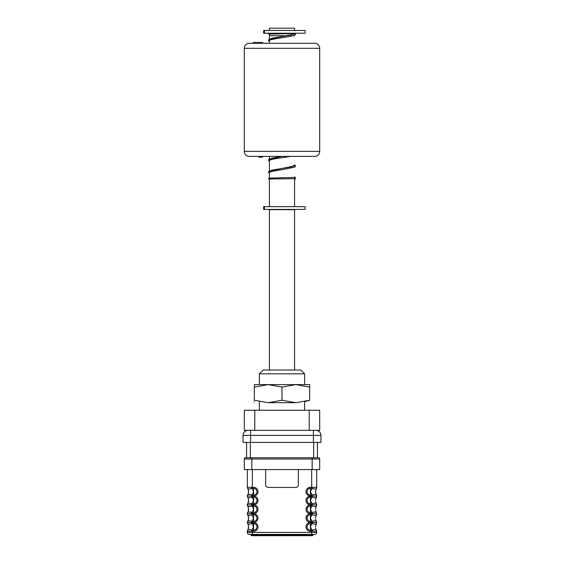 <?xml version="1.0" encoding="UTF-8"?>
<svg xmlns="http://www.w3.org/2000/svg" width="564" height="564" viewBox="0 0 564 564"><rect width="100%" height="100%" fill="white"/><g stroke="black" fill="none" stroke-linecap="round" stroke-linejoin="round"><path stroke-width="0.85" d="M259.377 373.805L263.148 370.033L300.852 370.033L304.623 373.805L259.377 373.805L259.377 384.613L268.175 384.613L282 387.08L295.825 384.613L254.35 384.613L254.35 387.08L254.35 384.613M259.377 401.667L259.377 410.254M304.623 373.805L304.623 384.613L295.825 384.613L309.65 387.08L309.65 384.613L295.825 384.613M309.65 387.08L309.65 400.243C309.65 403.486 309.65 403.486 309.65 400.243L304.623 401.667L304.623 410.254M309.22 430.36L254.78 430.36L254.78 410.254L309.22 410.254L309.22 430.36L319.703 430.36L319.703 410.254L319.703 430.36M254.78 410.254L244.297 410.254L244.297 430.36L254.78 430.36M319.703 410.254L309.22 410.254M294.57 35.743L293.491 35.743L294.57 35.743L294.57 35.342M269.43 34.108L269.43 35.743L287.217 35.743L269.43 35.743L269.43 38.994M269.43 40.34L269.43 43.28M269.43 156.39L269.43 158.907M269.43 160.254L269.43 170.899M269.43 172.246L269.43 178.027M269.43 179.007L269.43 206.657M294.57 178.746L294.57 206.657M294.57 370.033L294.57 209.674L269.43 209.674L269.43 370.033M294.57 30.463L294.57 28.2L269.43 28.2L269.43 30.463M294.57 33.565L294.57 33.995M248.068 430.36L250.578 430.36L250.578 435.387L243.042 435.387A5.027 5.027 0 0 1 248.068 430.36M315.932 430.36A5.027 5.027 0 0 1 320.958 435.387L313.422 435.387L313.422 430.36L315.932 430.36A5.027 5.027 0 0 1 320.958 435.387L320.958 442.423L243.042 442.423L243.042 435.387M246.56 457.756L246.56 442.423M317.44 442.423L317.44 457.756M315.537 501.643L316.383 503.814A2.009 2.009 0 0 1 316.686 504.872L311.659 504.872L316.686 504.893A2.009 2.009 0 0 1 316.383 505.957L316.362 505.993C315.755 506.705 314.331 506.705 312.075 505.993L310.404 505.957A3.328 3.328 0 0 0 307.077 509.285A3.328 3.328 0 0 0 310.404 512.606L312.075 512.57L312.357 513.628L310.404 513.67A4.392 4.392 0 0 1 306.012 509.285A4.392 4.392 0 0 1 310.404 504.893L311.659 504.893L311.659 505.957M312.357 496.144L310.404 500.487L310.404 503.814L312.075 503.779L310.404 500.487L310.404 497.159A3.328 3.328 0 0 0 307.077 500.487A3.328 3.328 0 0 0 310.404 503.814L310.404 504.872A4.392 4.392 0 0 1 306.012 500.487A4.392 4.392 0 0 1 310.404 496.094L316.686 496.094A2.009 2.009 0 0 1 316.383 497.159L316.362 497.194C315.755 497.906 314.331 497.906 312.075 497.194L310.404 497.159L310.404 496.094M251.086 534.418L251.086 535.173A0.501 0.501 0 0 0 251.586 535.673A0.501 0.501 0 0 1 251.086 535.173L307.888 535.173L307.888 535.673L251.586 535.673L312.414 535.673A0.501 0.501 0 0 0 312.914 535.173L312.914 534.418M283.248 535.673A6.282 6.282 0 0 1 280.752 535.673L282 535.8M315.537 528.038L316.362 530.167C315.755 529.455 314.331 529.455 312.075 530.167L310.404 526.875L310.404 523.554A3.328 3.328 0 0 0 307.077 526.875A3.328 3.328 0 0 0 310.404 530.202L312.075 530.167L312.357 531.217L310.404 531.267A4.392 4.392 0 0 1 306.012 526.875A4.392 4.392 0 0 1 310.404 522.49A4.392 4.392 0 0 1 306.012 518.083A4.392 4.392 0 0 1 310.404 513.691L316.686 513.691A2.009 2.009 0 0 1 316.383 514.756L316.362 514.791C315.755 515.503 314.331 515.503 312.075 514.791L310.404 514.756A3.328 3.328 0 0 0 307.077 518.083A3.328 3.328 0 0 0 310.404 521.404L310.404 522.468L312.357 522.532L312.075 523.589L310.404 523.554L310.404 522.49L312.357 522.419L312.075 521.369C314.331 520.657 315.755 520.657 316.362 521.369L316.383 521.404A2.009 2.009 0 0 1 316.686 522.468A2.009 2.009 0 0 0 316.383 521.404M251.643 522.532L253.596 522.49A4.392 4.392 0 0 1 257.988 526.875A4.392 4.392 0 0 1 253.596 531.267L247.363 531.217A2.009 1.946 -148.4 0 1 247.638 530.167C248.865 527.974 248.865 525.782 247.638 523.589A2.009 1.946 -31.6 0 1 247.363 522.532L251.643 522.532L253.596 526.875L253.596 530.202A3.328 3.328 0 0 0 256.923 526.875A3.328 3.328 0 0 0 253.596 523.554L251.925 523.589C249.669 524.294 248.245 524.294 247.638 523.589L247.617 523.554C248.703 523.667 248.71 530.089 247.617 530.202A2.009 2.009 0 0 0 247.314 531.267L247.314 532.409A2.009 2.009 0 0 0 249.323 534.418L314.677 534.418A2.009 2.009 0 0 0 316.686 532.409L316.637 531.217A2.009 1.946 148.4 0 0 316.362 530.167L316.383 530.202A2.009 2.009 0 0 1 316.686 531.267A2.009 2.009 0 0 0 316.383 530.202M315.537 519.24L316.362 521.369A2.009 1.946 148.4 0 1 316.637 522.419L312.357 522.419M315.537 510.441L316.383 512.606A2.009 2.009 0 0 1 316.686 513.67A2.009 2.009 0 0 0 316.383 512.606M316.686 513.691A2.009 2.009 0 0 1 316.383 514.756A2.009 2.009 0 0 0 316.686 513.691L316.637 513.628A2.009 1.946 148.4 0 0 316.362 512.57C315.755 511.865 314.331 511.865 312.075 512.57L310.404 509.285L310.404 504.893L311.659 504.893L311.659 503.814M316.686 496.094A2.009 2.009 0 0 1 316.383 497.159A2.009 2.009 0 0 0 316.686 496.094L316.637 496.031A2.009 1.946 148.4 0 0 316.362 494.981C315.755 494.268 314.331 494.268 312.075 494.981L312.357 496.031L310.404 496.08L310.404 488.361A3.328 3.328 0 0 0 307.077 491.688A3.328 3.328 0 0 0 310.404 495.016L312.075 494.981L310.404 491.688L312.075 488.396L310.404 488.361L310.404 487.296L312.357 487.345L312.075 488.396C314.331 489.108 315.755 489.108 316.362 488.396L315.431 491.688L316.383 495.016A2.009 2.009 0 0 1 316.686 496.08A2.009 2.009 0 0 0 316.383 495.016M315.537 492.844L315.431 491.688M312.357 487.345L316.637 487.345A2.009 1.946 31.6 0 1 316.362 488.396L316.326 488.452M316.637 487.345L316.686 487.296A2.009 2.009 0 0 1 316.383 488.361L316.362 488.396M316.686 469.572L316.686 487.296A2.009 2.009 0 0 1 316.383 488.361A2.009 2.009 0 0 0 316.686 487.296M316.637 496.031L312.357 496.031M310.404 513.691L310.404 521.404L312.075 521.369L310.404 518.083L312.357 513.741M316.637 504.829A2.009 1.946 148.4 0 0 316.362 503.779C315.755 503.067 314.331 503.067 312.075 503.779L312.357 504.829M312.357 504.942L310.404 509.285L310.404 513.67M316.637 504.942A2.009 1.946 31.6 0 1 316.362 505.993L315.431 509.285M316.637 513.628L312.357 513.628M316.686 504.893A2.009 2.009 0 0 1 316.383 505.957A2.009 2.009 0 0 0 316.383 503.814M316.637 513.741A2.009 1.946 31.6 0 1 316.362 514.791L315.431 518.083M316.686 522.49A2.009 2.009 0 0 1 316.383 523.554A2.009 2.009 0 0 0 316.686 522.49L316.686 522.49A2.009 2.009 0 0 1 316.383 523.554L315.431 526.875M310.404 531.267L310.404 526.875L312.075 523.589C314.331 524.294 315.755 524.294 316.362 523.589L316.326 523.639M316.637 531.217L312.357 531.217M312.357 522.532L316.637 522.532A2.009 1.946 31.6 0 1 316.362 523.589M247.314 469.572L247.314 487.296A2.009 2.009 0 0 0 247.617 488.361A2.009 2.009 0 0 1 247.314 487.296L253.596 487.296A4.392 4.392 0 0 1 257.988 491.688A4.392 4.392 0 0 1 253.596 496.08L247.314 496.08A2.009 2.009 0 0 1 247.617 495.016L247.638 494.981C248.865 492.788 248.865 490.588 247.638 488.396L247.617 488.361C248.703 488.473 248.71 494.896 247.617 495.016A2.009 2.009 0 0 0 247.314 496.08L247.314 496.094A2.009 2.009 0 0 0 247.617 497.159A2.009 2.009 0 0 1 247.314 496.094L253.596 496.094A4.392 4.392 0 0 1 257.988 500.487A4.392 4.392 0 0 1 253.596 504.872L247.314 504.872A2.009 2.009 0 0 1 247.617 503.814L247.638 503.779C248.865 501.579 248.865 499.387 247.638 497.194L247.617 497.159C248.703 497.272 248.71 503.694 247.617 503.814A2.009 2.009 0 0 0 247.314 504.872L253.596 504.893A4.392 4.392 0 0 1 257.988 509.285A4.392 4.392 0 0 1 253.596 513.67L252.341 513.67L252.341 514.756L251.925 514.791L251.643 513.741L253.596 513.691A4.392 4.392 0 0 1 257.988 518.083A4.392 4.392 0 0 1 253.596 522.468L253.596 526.875L251.925 530.167L253.596 530.202L253.596 531.267M251.643 531.217L251.925 530.167C249.669 529.455 248.245 529.455 247.638 530.167L247.674 530.118M247.363 531.217L247.314 531.267A2.009 2.009 0 0 1 247.617 530.202L247.638 530.167M251.643 522.419L247.363 522.419A2.009 1.946 -148.4 0 1 247.638 521.369C248.245 520.657 249.669 520.657 251.925 521.369L251.643 522.419L252.341 522.49L253.596 522.468L253.596 521.404A3.328 3.328 0 0 0 256.923 518.083A3.328 3.328 0 0 0 253.596 514.756L252.341 514.756M251.925 521.369L253.596 521.404L253.596 518.083L251.925 521.369M253.596 496.094L253.596 503.814A3.328 3.328 0 0 0 256.923 500.487A3.328 3.328 0 0 0 253.596 497.159L251.925 497.194L253.596 500.487L251.925 503.779L252.341 503.814L252.341 505.957L251.925 505.993C249.669 506.705 248.245 506.705 247.638 505.993L247.617 505.957C248.703 506.07 248.71 512.493 247.617 512.606A2.009 2.009 0 0 0 247.314 513.67L247.314 513.691A2.009 2.009 0 0 0 247.617 514.756C248.703 514.869 248.71 521.291 247.617 521.404L247.638 521.369C248.865 519.176 248.865 516.984 247.638 514.791L247.617 514.756A2.009 2.009 0 0 1 247.314 513.691L251.643 513.741M247.363 513.741A2.009 1.946 -31.6 0 0 247.638 514.791C248.245 515.503 249.669 515.503 251.925 514.791L253.596 518.083L253.596 513.691M251.643 487.345L253.596 491.688L251.925 494.981L253.596 495.016A3.328 3.328 0 0 0 256.923 491.688A3.328 3.328 0 0 0 253.596 488.361L251.925 488.396C249.669 489.108 248.245 489.108 247.638 488.396A2.009 1.946 -31.6 0 1 247.363 487.345M247.363 496.031A2.009 1.946 -148.4 0 1 247.638 494.981C248.245 494.268 249.669 494.268 251.925 494.981L251.643 496.031M247.363 504.829A2.009 1.946 -148.4 0 1 247.638 503.779C248.245 503.067 249.669 503.067 251.925 503.779L251.643 504.829M251.643 496.144L251.925 497.194C249.669 497.906 248.245 497.906 247.638 497.194A2.009 1.946 -31.6 0 1 247.363 496.144M247.617 505.957A2.009 2.009 0 0 1 247.314 504.893L247.314 504.893A2.009 2.009 0 0 0 247.617 505.957A2.009 2.009 0 0 1 247.617 503.814M251.643 513.628L251.925 512.57L252.341 512.606L252.341 513.67L247.314 513.67A2.009 2.009 0 0 1 247.617 512.606L247.638 512.57C248.245 511.865 249.669 511.865 251.925 512.57L253.596 509.285L253.596 512.606A3.328 3.328 0 0 0 256.923 509.285A3.328 3.328 0 0 0 253.596 505.957L253.596 509.285L251.643 504.942M247.363 513.628A2.009 1.946 -148.4 0 1 247.638 512.57C248.865 510.378 248.865 508.185 247.638 505.993A2.009 1.946 -31.6 0 1 247.363 504.942M252.341 503.814L253.596 503.814L253.596 505.957L252.341 505.957M247.617 521.404A2.009 2.009 0 0 0 247.314 522.468L247.314 522.49A2.009 2.009 0 0 1 247.617 521.404M247.617 523.554A2.009 2.009 0 0 1 247.314 522.49A2.009 2.009 0 0 0 247.617 523.554A2.009 2.009 0 0 1 247.314 522.49M265.665 469.572L265.665 484.899A2.517 2.517 0 0 0 268.175 487.416L295.825 487.416A2.517 2.517 0 0 0 298.335 484.899L298.335 469.572M295.825 487.416A2.517 2.517 0 0 0 298.335 484.899M265.665 484.899A2.517 2.517 0 0 0 268.175 487.416M316.637 496.144A2.009 1.946 31.6 0 1 316.362 497.194L315.431 500.487M245.552 457.756A1.255 1.255 0 0 0 244.297 459.011L244.297 469.572L319.703 469.572L319.703 459.011L244.297 459.011A1.255 1.255 0 0 1 245.552 457.756L318.448 457.756A1.255 1.255 0 0 1 319.703 459.011M309.65 400.243L295.825 402.71L282 400.243L268.175 402.71L254.357 400.243C254.35 403.486 254.35 403.486 254.35 400.243L254.35 387.08L268.175 384.613M295.825 402.71L268.175 402.71M282 400.243L282 387.08M282 30.463L305.11 30.463L305.11 33.227L263.635 33.227L263.635 30.463L282 30.463M282 206.657L305.11 206.657L305.11 209.42L263.635 209.42L263.635 206.657L282 206.657M269.634 40.333C269.395 40.086 272.772 39.071 282.078 37.788L293.026 35.87L294.789 35.229L295.571 34.171L294.944 33.544L294.33 34.03M281.669 177.766L294.944 177.441L295.571 178.069L295.014 178.703L268.506 179.007L268.831 178.118L294.944 177.441L294.57 176.969M294.944 178.718A0.627 0.627 180 0 0 294.415 179.007L295.473 179.007A0.627 0.627 180 0 0 294.944 178.718L294.944 178.718M294.57 179.007L295.473 179.007L294.979 178.71M295.473 33.227A0.627 0.627 0 0 1 295.106 33.495L269.218 34.129M314.677 156.39L249.323 156.39A5.027 5.027 0 0 1 244.297 151.363L319.703 151.363A5.027 5.027 0 0 1 314.677 156.39L258.749 156.39L258.749 157.144L262.521 157.144L262.521 156.39L262.521 157.144M319.703 151.363L319.703 48.307A5.027 5.027 0 0 0 314.677 43.28L249.323 43.28A5.027 5.027 0 0 0 244.297 48.307L244.297 151.363M262.648 42.526L262.648 43.28L258.721 43.28L258.721 42.526L262.648 42.526M253.285 43.28L253.285 42.526L258.721 42.526M249.323 156.39L258.749 156.39M287.781 156.39L276.219 156.39L287.781 156.39M313.422 442.423L313.422 435.387L250.578 435.387L250.578 442.423M250.331 442.423L250.331 457.756M313.669 457.756L313.669 442.423M310.404 496.08A4.392 4.392 0 0 1 306.012 491.688A4.392 4.392 0 0 1 310.404 487.296M311.659 469.572L311.659 488.361M311.659 495.016L311.659 497.159M311.659 521.404L311.659 523.554M311.659 512.161L311.659 514.756M311.659 530.202L311.659 532.409L316.686 532.409A2.009 2.009 0 0 1 314.677 534.418M252.341 521.404L252.341 523.554M252.341 534.418L252.341 530.202M247.617 530.202A2.009 2.009 0 0 0 247.314 531.267M253.596 487.296L253.596 496.08M247.617 495.016A2.009 2.009 0 0 0 247.314 496.08M252.341 469.572L252.341 488.361M252.341 497.159L252.341 495.016M252.341 512.606L253.596 512.606L253.596 513.67M247.617 514.756A2.009 2.009 0 0 1 247.314 513.691M311.659 534.418L311.659 532.409L247.314 532.409A2.009 2.009 0 0 0 249.323 534.418M307.888 534.418L307.888 535.173L312.914 535.173M256.112 534.418L256.112 535.673M312.16 469.572L312.16 457.756M251.84 469.572L251.84 457.756M264.438 30.463L264.438 33.227M264.438 206.657L264.438 209.42M294.944 33.544L291.087 35.046L271.777 38.267L269.43 39.995M269.43 161.255L268.513 160.465L268.936 159.196L282.395 156.39L271.777 158.188L269.43 159.908M294.57 164.977L292.159 166.718L271.777 170.173L269.43 171.9M319.703 48.307L244.297 48.307M263.635 30.463L263.635 33.227M263.635 206.657L263.635 209.42M294.366 34.002L268.936 39.283L268.513 40.552L269.43 41.341M290.326 156.39L282.07 157.708C272.772 158.985 269.395 160 269.634 160.246M294.366 165.908L268.936 171.188L268.513 172.457L269.43 173.247M294.57 164.899L295.571 166.077L294.789 167.134L282.07 169.701C272.772 170.977 269.395 171.992 269.634 172.239M294.57 176.892L295.571 178.069M268.506 33.227L268.619 33.988L269.43 34.207"/></g></svg>
